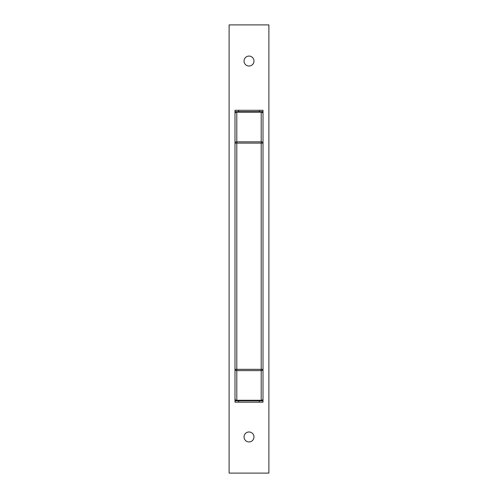 <?xml version="1.0" encoding="UTF-8"?>
<svg xmlns="http://www.w3.org/2000/svg" width="498" height="498" viewBox="0 0 498 498"><rect width="100%" height="100%" fill="white"/><g stroke="black" fill="none" stroke-linecap="round" stroke-linejoin="round"><path stroke-width="0.75" d="M236.799 400.809L236.799 400.28L261.201 400.28A1.805 1.276 180 0 0 263.006 399.004A1.805 1.805 0 0 1 261.201 400.809L263.006 400.809L263.006 402.166L234.994 402.166L234.994 400.809L236.799 400.809A1.805 1.805 0 0 1 234.994 399.004A1.805 1.805 0 0 0 236.799 400.809L261.201 400.809A1.805 1.805 0 0 0 263.006 399.004L263.006 369.335A1.805 1.276 180 0 1 261.201 370.618L236.799 370.618L236.799 400.28A1.805 1.276 180 0 1 234.994 399.004L234.994 113.457A1.805 1.805 0 0 1 236.799 111.645L234.994 111.645L234.994 110.295L263.006 110.295L263.006 111.645L261.201 111.645A1.805 1.805 0 0 1 263.006 113.457A1.805 1.276 180 0 0 261.201 112.181L236.799 112.181L236.799 111.645L261.201 111.645A1.805 1.805 0 0 1 263.006 113.457L263.006 370.089M234.994 369.335L261.201 369.335L261.201 143.119L236.799 143.119L236.799 370.618A1.805 1.276 180 0 1 234.994 369.335L234.994 382.738M263.006 382.738L263.006 374.782M261.201 111.645L261.201 143.119L263.006 143.119A1.805 1.276 180 0 0 261.201 141.843L236.799 141.843A1.805 1.276 180 0 0 234.994 143.119L236.799 143.119L236.799 112.181A1.805 1.276 180 0 0 234.994 113.457L234.994 111.645M253.968 61.042A4.968 4.968 0 0 1 249 66.016A4.968 4.968 0 0 1 244.032 61.042A4.968 4.968 0 0 1 249 56.075A4.968 4.968 0 0 1 253.968 61.042M253.968 436.958A4.968 4.968 0 0 1 249 441.925A4.968 4.968 0 0 1 244.032 436.958A4.968 4.968 0 0 1 249 431.984A4.968 4.968 0 0 1 253.968 436.958M268.883 24.9L268.883 473.1L229.117 473.1L229.117 24.9L268.883 24.9M263.006 400.809L263.006 397.367M234.994 400.809L234.994 397.367M234.994 114.359L234.994 115.088M263.006 111.645L263.006 115.088M261.201 400.809L261.201 369.335L263.006 369.335M236.799 111.645A1.805 1.805 0 0 0 234.994 113.457M238.61 400.809L238.61 402.166M259.39 402.166L259.39 400.809M259.39 111.645L259.39 110.295M238.61 110.295L238.61 111.645"/></g></svg>
